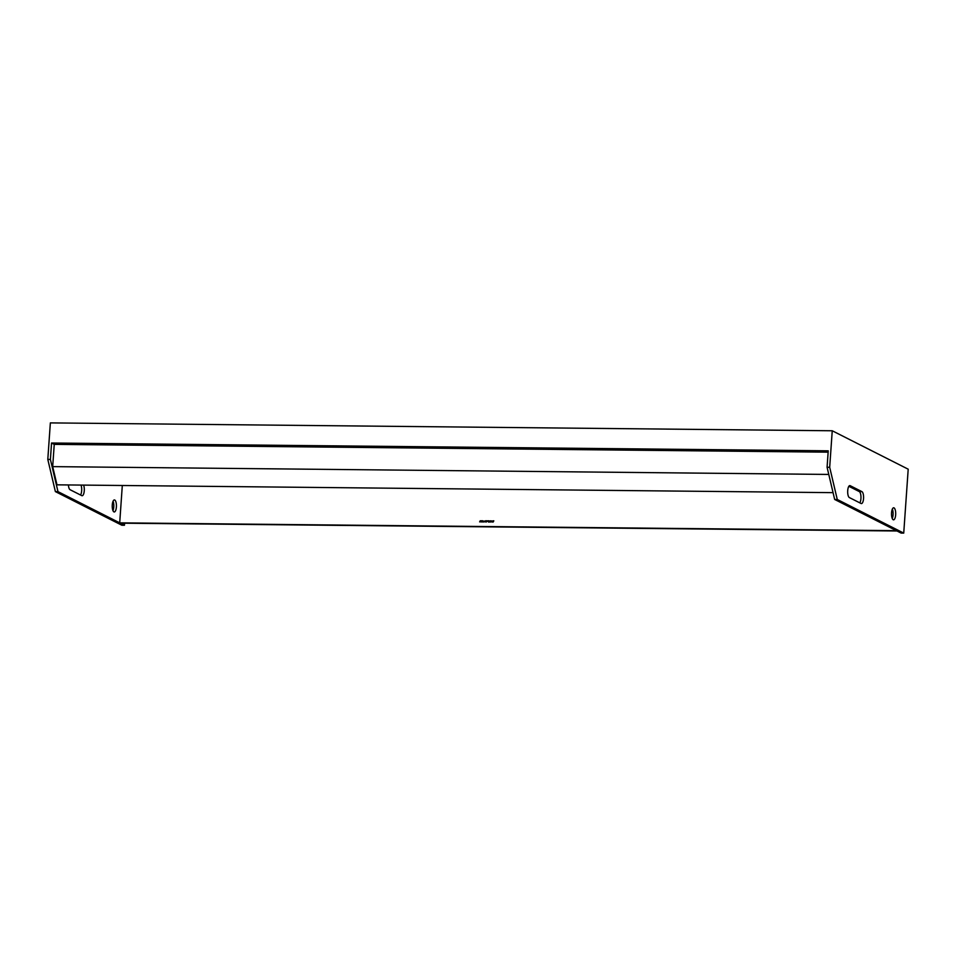 <?xml version="1.0" encoding="UTF-8"?>
<svg xmlns="http://www.w3.org/2000/svg" width="956" height="956" viewBox="0 0 956 956"><rect width="100%" height="100%" fill="white"/><g stroke="black" fill="none" stroke-linecap="round" stroke-linejoin="round"><path stroke-width="1.43" d="M849.358 497.562A6.023 2.103 -89.4 0 1 847.721 490.583A6.023 2.103 -89.4 0 1 849.836 485.6A6.023 2.103 -89.4 0 1 850.195 485.696L861.906 491.623A6.023 2.103 -89.4 0 1 863.579 498.088A6.023 2.103 -89.4 0 1 861.428 503.573A6.023 2.103 -89.4 0 1 861.069 503.489L849.358 497.562M891.554 512.763A6.023 2.103 -89.4 0 1 893.669 507.779A6.023 2.103 -89.4 0 1 895.664 514.842A6.023 2.103 -89.4 0 1 893.549 519.825A6.023 2.103 -89.4 0 1 891.554 512.763M892.354 509.07A6.023 2.103 -89.4 0 1 893.059 514.818A6.023 2.103 -89.4 0 1 892.259 518.51M113.071 501.219A6.023 2.103 -89.4 0 1 113.776 506.967A6.023 2.103 -89.4 0 1 112.975 510.659M116.381 506.991A6.023 2.103 -89.4 0 1 114.266 511.974A6.023 2.103 -89.4 0 1 112.27 504.911A6.023 2.103 -89.4 0 1 114.385 499.928A6.023 2.103 -89.4 0 1 116.381 506.991M480.76 521.821L480.832 521.02L480.76 521.821M480.772 521.928L480.868 521.032M483.401 521.056L482.995 521.952L483.497 521.08M482.625 521.51L483.031 521.976L482.589 521.498L483.437 521.08M485.039 521.677L485.756 520.733L485.672 521.964L485.039 521.677M488.48 522.024L488.564 520.757L488.48 522.024L488.146 521.39L488.6 520.769L488.922 521.39M489.89 521.725L490.607 520.781L490.512 522.012L489.89 521.725M491.886 520.948L492.089 522.036L491.886 520.948M493.093 520.96L493.81 520.841L493.117 522.072L493.105 520.829L493.798 520.853M51.552 443.01L828.231 450.826L827.083 467.257L834.66 499.45L896.381 530.676L119.703 522.848L57.981 491.635L50.405 459.442L51.552 443.01L54.241 444.373L52.688 466.624L56.978 484.835L833.058 492.651M122.308 485.493L119.703 522.848M491.217 520.912L490.99 521.88M490.894 521.104L491.539 521.104M489.472 520.889L489.759 522.012L488.982 522L489.472 520.889L489.03 522M487.859 521.474L487.68 520.745L487.859 521.474M486.281 522L486.377 520.733L486.281 522L486.377 520.733L486.724 521.379M484.071 521.988L483.724 521.068L484.047 521.856L484.477 521.068L484.035 521.964M481.537 521.928L481.525 520.721L482.242 521.677L482.41 520.721L482.326 521.928L481.609 520.972L481.537 521.928M479.637 521.904L480.282 520.709L479.637 521.904M827.083 467.257L829.688 467.293L832.246 430.774L50.357 422.899L47.8 459.418L50.405 459.442M832.246 430.774L908.2 469.193L903.731 533.101L837.265 499.474L829.688 467.293M124.591 523.207L124.447 525.25L120.337 523.171L897.015 530.986L901.126 533.078L903.731 533.101M83.602 485.098A6.023 2.103 -89.4 0 1 84.152 491.778A6.023 2.103 -89.4 0 1 82.144 495.734A6.023 2.103 -89.4 0 1 81.786 495.638L70.075 489.711A6.023 2.103 -89.4 0 1 68.426 484.955M848.844 486.305L859.301 491.587A6.023 2.103 -89.4 0 1 860.962 496.582A6.023 2.103 -89.4 0 1 859.814 502.844M124.447 525.25L121.842 525.226L55.376 491.599L47.8 459.418M834.66 499.45L837.265 499.474M57.981 491.635L55.376 491.599M80.997 485.074A6.023 2.103 -89.4 0 1 80.531 495.005M828.768 474.439L52.688 466.624M828.135 452.164L54.241 444.373M493.117 522.072L493.631 520.96M492.017 522.036L492.065 520.948M489.926 521.737L490.595 520.817M488.516 522.048L488.169 521.402M488.6 520.769L488.958 521.414M488.791 521.713L488.564 520.877M486.317 522.024L485.983 521.379M486.401 520.745L486.759 521.39M485.086 521.677L485.756 520.757M484.345 521.713L484.477 521.092M481.466 521.928L481.561 520.733M482.266 521.689L482.302 520.721M482.314 521.928L481.609 520.972M480.51 521.51L481.119 521.653M479.673 521.904L480.282 520.721M859.301 491.587L861.906 491.623M849.478 485.684L850.195 485.696"/></g></svg>
